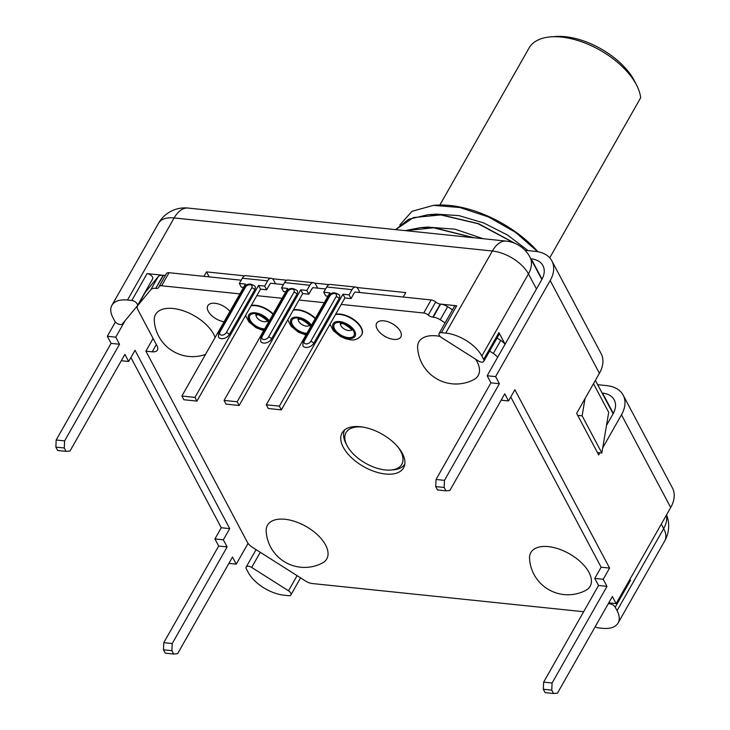 <?xml version="1.0" encoding="UTF-8"?>
<svg xmlns="http://www.w3.org/2000/svg" width="730" height="730" viewBox="0 0 730 730"><rect width="100%" height="100%" fill="white"/><g stroke="black" fill="none" stroke-linecap="round" stroke-linejoin="round"><path stroke-width="1.09" d="M241.192 280.201L169.041 272.71A5.055 2.664 -150.4 0 0 166.44 273.586L159.021 286.644A5.055 2.664 29.6 0 1 161.622 285.768L239.887 293.898M165.683 274.918A5.055 2.664 29.6 0 1 163.52 275.329L155.727 288.341A10.101 5.329 29.6 0 0 150.809 289.701L158.227 276.643L145.288 292.301A10.101 5.329 -150.4 0 0 145.014 292.712L137.596 305.77A10.101 5.329 29.6 0 1 137.87 305.368L150.809 289.701M341.248 304.428L423.719 312.997A5.055 2.664 29.6 0 1 428.273 315.059A5.055 2.664 -150.4 0 0 432.826 317.13L440.245 304.072A5.055 2.664 29.6 0 1 435.691 302.001A5.055 2.664 -150.4 0 0 431.138 299.939L354.953 292.018L354.543 292.748A2.272 1.232 95.9 0 0 354.023 293.341L351.057 298.57L349.077 294.856L352.052 289.627A7.829 4.252 -84.1 0 1 355.638 287.072A7.829 4.252 -84.1 0 1 358.111 289.08L359.945 292.538M325.598 288.971L312.75 287.638L312.34 288.359A2.272 1.232 95.9 0 0 311.81 288.961L308.845 294.181L306.874 290.467L309.839 285.248A7.829 4.252 -84.1 0 1 313.425 282.692A7.829 4.252 -84.1 0 1 315.907 284.7L317.742 288.158M283.395 284.59L270.547 283.249L270.137 283.97A2.272 1.232 95.9 0 0 269.607 284.572L266.642 289.801L264.671 286.087L267.636 280.858A7.829 4.252 -84.1 0 1 271.222 278.303A7.829 4.252 -84.1 0 1 273.695 280.311L275.538 283.769M271.222 278.303L245.901 275.675A7.829 4.252 95.9 0 0 242.314 278.23L239.34 283.45L241.32 287.164L243.583 287.401M324.302 302.667L299.035 300.039M282.099 298.278L256.832 295.659M258.548 285.448L260.519 289.162L196.936 401.099L183.85 399.739L181.87 396.025L194.956 397.385L258.548 285.448L264.671 286.087M260.519 289.162L266.642 289.801M181.87 396.025L245.463 284.089L239.34 283.45M254.734 289.792A6.314 4.124 -28 0 0 255.035 286.288C250.144 282.966 246.494 283.423 244.103 287.666L218.662 332.442A2.528 1.332 29.6 0 1 219.967 332.004A3.787 2.473 152 0 0 221.537 335.125A3.787 2.473 152 0 0 226.291 332.661L251.731 287.885A2.528 1.332 -150.4 0 1 254.734 289.792L229.302 334.568A6.314 4.124 -28 0 1 229.183 334.769A6.314 4.124 -28 0 1 223.508 338.556A6.314 4.124 -28 0 1 218.452 336.977L218.662 332.442M273.193 313.964A17.684 9.335 -150.4 0 0 255.737 305.313A17.684 9.335 -150.4 0 0 251.257 305.459M156.101 288.387A5.055 2.664 -150.4 0 0 158.702 287.501A5.055 2.664 -150.4 0 0 158.857 287.072A5.055 2.664 29.6 0 1 159.021 286.644M452.518 309.803L447.645 306.709L440.226 319.767A10.101 5.329 29.6 0 0 433.2 317.167L432.826 317.13M440.226 319.767L445.099 322.861M489.602 351.103L493.316 353.457A10.101 5.329 29.6 0 1 497.614 357.353M137.596 305.77A10.101 5.329 29.6 0 0 137.933 309.885L157.078 345.929A10.101 5.329 -150.4 0 1 157.424 350.044A10.101 5.329 -150.4 0 1 152.223 351.805L145.891 351.148L247.351 542.235A10.101 5.329 29.6 0 0 252.361 547.272L305.459 580.961A10.101 5.329 29.6 0 0 312.476 583.562L583.644 611.731M229.932 311.427A13.897 7.336 -150.4 0 0 217.65 303.771A13.897 7.336 -150.4 0 0 207.831 305.706A13.897 7.336 -150.4 0 0 208.305 311.363A13.897 7.336 -150.4 0 0 224.064 321.757M400.35 331.31A13.897 7.336 -150.4 0 0 388.041 321.775A13.897 7.336 -150.4 0 0 376.662 323.244A13.897 7.336 -150.4 0 0 377.136 328.901A13.897 7.336 -150.4 0 0 389.437 338.428A13.897 7.336 -150.4 0 0 400.825 336.968A13.897 7.336 -150.4 0 0 400.35 331.31M402.385 453.43A35.368 18.661 -150.4 0 0 371.068 429.167A35.368 18.661 -150.4 0 0 342.087 432.899A35.368 18.661 -150.4 0 0 343.292 447.298A35.368 18.661 -150.4 0 0 374.618 471.562A35.368 18.661 -150.4 0 0 403.59 467.83A35.368 18.661 -150.4 0 0 402.385 453.43M440.071 336.402A34.1 17.994 -150.4 0 0 417.633 347.772A38.425 38.425 0 0 0 473.761 379.655A34.1 17.994 -150.4 0 0 477.055 361.624A34.1 17.994 -150.4 0 0 475.632 359.215M588.973 572.393A34.1 17.994 -150.4 0 0 553.741 547.546A34.1 17.994 -150.4 0 0 529.551 558.541A38.425 38.425 0 0 0 585.679 590.424A34.1 17.994 -150.4 0 0 588.973 572.393M215.131 337.488A34.1 17.994 -150.4 0 0 213.689 334.258A34.1 17.994 -150.4 0 0 178.458 309.41A34.1 17.994 -150.4 0 0 154.267 320.406A38.425 38.425 0 0 0 205.504 354.424M325.598 545.027A34.1 17.994 -150.4 0 0 290.367 520.189A34.1 17.994 -150.4 0 0 266.176 531.175A38.425 38.425 0 0 0 322.304 563.067A34.1 17.994 -150.4 0 0 325.598 545.027M439.095 333.437A4.544 2.4 29.6 0 1 441.431 332.643L445.738 333.09A30.313 15.996 29.6 0 1 481.827 355.994L483.652 359.443A4.544 2.4 29.6 0 1 483.808 361.295A4.544 2.4 29.6 0 1 478.314 360.912L441.495 337.552A4.544 2.4 29.6 0 1 439.095 333.437L454.352 306.573A4.544 2.4 -150.4 0 1 456.688 305.779L440.619 304.109A10.101 5.329 -150.4 0 1 447.645 306.709M403.206 297.037L405.725 292.584L356.769 287.501M329.12 284.627L314.566 283.112M286.908 280.238L272.354 278.732M244.705 275.858L206.517 271.888L209.163 276.871M203.989 276.332L206.517 271.888M158.227 276.643A10.101 5.329 -150.4 0 1 163.146 275.283L147.077 273.613A4.544 2.4 -150.4 0 1 151.439 275.721A4.544 2.4 -150.4 0 1 152.643 278.906A4.544 2.4 -150.4 0 1 152.515 279.088M127.504 300.03L131.811 300.477A4.544 2.4 29.6 0 1 136.181 302.585A4.544 2.4 29.6 0 1 137.377 305.77A4.544 2.4 29.6 0 1 137.258 305.952L122.394 323.938A4.544 2.4 29.6 0 1 118.607 324.166A4.544 2.4 29.6 0 1 114.774 321.118L112.94 317.669A30.313 15.996 29.6 0 1 111.909 305.322A30.313 15.996 29.6 0 1 127.504 300.03L174.132 217.941A30.313 15.996 -150.4 0 0 158.538 223.243L111.909 305.322M505.032 344.295A10.101 5.329 -150.4 0 0 500.734 340.399L497.02 338.045M483.808 361.295L499.074 334.431A4.544 2.4 -150.4 0 0 498.918 332.579L505.087 344.195M629.853 579.456A4.544 2.4 -150.4 0 1 630.483 580.359L629.926 579.31M608.108 604.011A4.544 2.4 29.6 0 1 611.904 604.385A4.544 2.4 29.6 0 1 615.226 607.223L617.051 610.672A30.313 15.996 29.6 0 1 618.091 623.019A30.313 15.996 29.6 0 1 602.496 628.311L598.18 627.864A4.544 2.4 29.6 0 1 595.169 626.778M288.569 595.698L284.253 595.251A30.313 15.996 29.6 0 1 248.173 572.347L246.338 568.898A4.544 2.4 29.6 0 1 246.183 567.055A4.544 2.4 29.6 0 1 251.686 567.429L288.496 590.789A4.544 2.4 29.6 0 1 290.905 594.904A4.544 2.4 29.6 0 1 288.569 595.698M136.638 306.691L137.24 307.832M153.108 338.455L145.891 351.148M597.669 384.683L606.767 385.632A35.368 23.104 152 0 1 623.164 395.167L672.394 487.886A35.368 23.104 -28 0 1 670.706 507.542L616.129 603.601L612.37 596.51L557.464 693.144L553.559 693.5L551.761 690.124L552.09 683.015L606.986 586.373L603.217 579.282L609.577 568.086L514.878 389.747L508.518 400.934L504.758 393.844L449.853 490.478L445.948 490.834L437.507 489.958L435.71 486.582L436.038 479.473L490.934 382.83L487.166 375.74L541.742 279.672A25.258 16.507 -28 0 0 542.947 265.638A25.258 16.507 -28 0 0 531.23 258.831L530.82 258.785M606.493 425.453L613.027 413.946A25.258 16.507 -28 0 0 614.24 399.903A25.258 16.507 -28 0 0 602.524 393.096L602.113 393.05M125.149 320.607L115.751 337.151L119.519 344.25L64.614 440.884L64.295 447.992L66.083 451.368L69.998 451.021L124.894 354.379L128.662 361.478L135.023 350.281L229.722 528.63L223.362 539.817L227.13 546.916L172.225 643.55L171.906 650.658L173.694 654.034L177.609 653.688L232.505 557.045L236.274 564.135L248.072 543.375M487.166 375.74L495.606 376.616L550.183 280.557A35.368 23.104 152 0 0 551.871 260.902A35.368 23.104 152 0 0 535.473 251.366L524.998 250.28M115.404 322.021L107.31 336.274L111.079 343.374L56.174 440.007L55.854 447.116L57.643 450.492L66.083 451.368M130.898 357.536L221.281 527.744L214.921 538.941L218.69 546.04L163.785 642.674L163.465 649.782L165.254 653.158L173.694 654.034M115.751 337.151L107.31 336.274M551.871 260.902L601.1 353.621A35.368 23.104 -28 0 1 599.412 373.276L576.636 413.372L598.691 454.918L599.905 452.782M602.715 447.837L621.476 414.822A35.368 23.104 152 0 0 623.164 395.167M445.948 490.834L444.15 487.458L444.479 480.349L499.375 383.706L495.606 376.616M553.559 693.5L545.109 692.624L543.321 689.248L543.649 682.139L598.545 585.496L594.777 578.406L601.137 567.21L510.763 397.001M490.934 382.83L499.375 383.706M436.038 479.473L444.479 480.349M435.71 486.582L444.15 487.458M501.163 400.168L508.518 400.934M601.137 567.21L609.577 568.086M594.777 578.406L603.217 579.282M598.545 585.496L606.986 586.373M543.649 682.139L552.09 683.015M543.321 689.248L551.761 690.124M608.774 602.834L616.129 603.601M236.274 564.135L228.91 563.377M171.906 650.658L163.465 649.782M172.225 643.55L163.785 642.674M227.13 546.916L218.69 546.04M223.362 539.817L214.921 538.941M229.722 528.63L221.281 527.744M128.662 361.478L121.299 360.711M64.295 447.992L55.854 447.116M64.614 440.884L56.174 440.007M119.519 344.25L111.079 343.374M473.624 237.734L433.565 227.806L405.497 230.653M405.159 230.616L420.927 227.541L433.666 227.623L474.39 237.816M483.16 238.719L455.064 229.193L427.351 227.103M514.358 243.117L478.086 223.727L440.874 214.93L413.472 217.567L395.614 229.631M537.663 251.677L515.508 232.313L488.507 216.974L459.863 207.512L433.492 205.358L412.067 211.28L399.876 224.913M433.492 205.358L436.02 205.176A84.452 44.567 29.6 0 1 537.955 251.722M528.036 250.591L507.505 235.033L483.634 222.924L458.997 215.633L436.202 214.127L429.988 214.565M395.587 229.621L408.654 219.283L428.118 214.675L440.984 214.757L478.67 223.727L515.261 243.491M585.031 398.598L582.12 415.826L601.848 452.983L597.423 452.527M601.848 452.983L608.701 412.34L593.49 383.688M582.12 415.826L577.695 415.37M361.697 334.824A17.684 9.335 -150.4 0 0 361.806 334.641A17.684 9.335 -150.4 0 0 357.134 322.277A17.684 9.335 -150.4 0 0 340.153 314.082A17.684 9.335 -150.4 0 0 335.672 314.228M355.638 287.072L330.316 284.445A7.829 4.252 95.9 0 0 326.721 286.999L323.755 292.219L325.726 295.933L327.989 296.17M349.077 294.856L342.963 294.217L279.371 406.154L266.286 404.794L329.878 292.858L323.755 292.219M339.149 298.561A6.314 4.124 -28 0 0 339.45 295.057C334.559 291.735 330.909 292.192 328.509 296.435L303.078 341.211A2.528 1.332 29.6 0 1 304.373 340.773A3.787 2.473 152 0 0 305.952 343.894A3.787 2.473 152 0 0 310.706 341.43L336.147 296.654A2.528 1.332 -150.4 0 1 339.149 298.561L313.718 343.337A6.314 4.124 -28 0 1 313.59 343.547A6.314 4.124 -28 0 1 307.923 347.325A6.314 4.124 -28 0 1 302.859 345.746L303.078 341.211M342.963 294.217L344.934 297.931L281.342 409.868L268.257 408.508L266.286 404.794M281.342 409.868L279.371 406.154M344.934 297.931L351.057 298.57M315.397 318.344A17.684 9.335 -150.4 0 0 297.95 309.702A17.684 9.335 -150.4 0 0 293.469 309.849M313.425 282.692L288.104 280.055A7.829 4.252 95.9 0 0 284.517 282.61L281.552 287.839L283.523 291.553L285.786 291.79M306.874 290.467L300.751 289.828L237.168 401.765L224.083 400.405L287.666 288.469L281.552 287.839M296.946 294.181A6.314 4.124 -28 0 0 297.247 290.668C292.347 287.346 288.706 287.812 286.306 292.055L260.875 336.831A2.528 1.332 29.6 0 1 262.17 336.384A3.787 2.473 152 0 0 263.749 339.514A3.787 2.473 152 0 0 268.503 337.041L293.935 292.274A2.528 1.332 -150.4 0 1 296.946 294.181L271.505 338.948A6.314 4.124 -28 0 1 271.387 339.158A6.314 4.124 -28 0 1 265.711 342.945A6.314 4.124 -28 0 1 260.656 341.366L260.875 336.831M300.751 289.828L302.722 293.551L239.139 405.488L226.054 404.128L224.083 400.405M239.139 405.488L237.168 401.765M302.722 293.551L308.845 294.181M196.936 401.099L194.956 397.385M549.726 257.845L640.675 97.747A62.899 33.197 -150.4 0 0 636.779 85.519A62.899 33.197 -150.4 0 0 636.286 84.571A62.899 33.197 -150.4 0 0 551.077 36.838A62.899 33.197 -150.4 0 0 529.049 48.043L439.88 205.011M636.779 85.519L634.644 81.276A57.843 30.532 -150.4 0 0 634.188 80.4A57.843 30.532 -150.4 0 0 555.822 36.5L551.077 36.838M397.722 446.733A32.083 16.927 29.6 0 1 400.697 451.286A32.083 16.927 29.6 0 1 390.559 470.065A32.083 16.927 29.6 0 1 347.097 445.72A32.083 16.927 29.6 0 1 346.85 445.227L345.774 443.11A34.611 18.259 29.6 0 1 344.67 429.915M346.85 445.227A32.083 16.927 29.6 0 1 363.212 427.132M404.831 464.088A34.611 18.259 29.6 0 1 392.932 469.892L390.559 470.065M423.719 312.997L431.138 299.939M169.041 272.71L161.622 285.768M267.636 280.858L242.314 278.23M256.111 314.922A6.314 3.331 -150.4 0 0 258.356 319.147A6.314 3.331 -150.4 0 0 264.05 321.729A6.314 3.331 -150.4 0 0 266.943 321.072M268.832 321.629A11.37 5.995 -150.4 0 0 255.646 313.644A11.37 5.995 -150.4 0 0 250.189 320.251A11.37 5.995 -150.4 0 0 263.722 328.838A11.37 5.995 -150.4 0 0 264.698 328.901M264.251 329.695A12.629 6.661 29.6 0 1 264.169 329.686A12.629 6.661 29.6 0 1 249.131 320.141A12.629 6.661 29.6 0 1 255.199 312.796A12.629 6.661 29.6 0 1 269.288 320.835M251.047 305.834A17.684 9.335 29.6 0 1 255.527 305.688A17.684 9.335 29.6 0 1 272.974 314.329M433.2 317.167L440.619 304.109M163.146 275.283L155.727 288.341M131.811 300.477L147.077 273.613M445.738 333.09L492.376 251.01L174.132 217.941A30.313 16.452 95.9 0 1 188.03 208.059A30.313 30.313 0 0 0 158.538 223.243M456.688 305.779L441.431 332.643M493.316 353.457L500.734 340.399M483.652 359.443L498.918 332.579M536.459 288.971L528.456 273.905L481.827 355.994M617.051 610.672L663.689 528.584L661.298 524.094M607.752 423.236L607.077 421.976M630.483 580.359L615.226 607.223M152.223 351.805L156.348 344.551M145.288 292.301L137.87 305.368M542.025 279.152L531.23 258.831M613.319 413.417L602.524 393.096M599.412 373.276L550.183 280.557M670.706 507.542L621.476 414.822M666.563 514.832A30.313 30.313 0 0 1 664.72 540.93A30.313 15.996 -150.4 0 0 663.689 528.584A30.313 19.81 -28 0 0 666.38 515.152M529.907 257.06A30.313 19.81 152 0 1 528.456 273.905A30.313 15.996 -150.4 0 0 492.376 251.01A30.313 16.452 -84.1 0 1 506.264 241.119A30.313 30.313 0 0 1 529.907 257.06L541.833 279.517M260.281 552.291L251.686 567.429M288.496 590.789L297.092 575.651M428.273 315.059L435.691 302.001M335.462 314.603A17.684 9.335 29.6 0 1 339.943 314.457A17.684 9.335 29.6 0 1 356.924 322.642A17.684 9.335 29.6 0 1 361.587 335.015L361.806 334.641M348.584 338.455A12.629 6.661 29.6 0 1 333.546 328.911A12.629 6.661 29.6 0 1 339.614 321.565A12.629 6.661 29.6 0 1 354.652 331.11A12.629 6.661 29.6 0 1 348.584 338.455M348.137 337.607A11.37 5.995 -150.4 0 0 353.594 331A11.37 5.995 -150.4 0 0 340.061 322.414A11.37 5.995 -150.4 0 0 334.605 329.02A11.37 5.995 -150.4 0 0 348.137 337.607M340.527 323.691A6.314 3.331 -150.4 0 0 342.772 327.916A6.314 3.331 -150.4 0 0 348.456 330.498A6.314 3.331 -150.4 0 0 351.349 329.841M352.052 289.627L326.721 286.999M336.147 296.654A3.787 2.473 152 0 0 334.568 293.524A3.787 2.473 152 0 0 329.814 295.997A2.528 1.332 -150.4 0 0 328.509 296.435M329.814 295.997L304.373 340.773M310.706 341.43A2.528 1.332 29.6 0 1 313.718 343.337M293.259 310.223A17.684 9.335 29.6 0 1 297.73 310.077A17.684 9.335 29.6 0 1 315.187 318.718M306.463 334.075A12.629 6.661 29.6 0 1 306.372 334.066A12.629 6.661 29.6 0 1 291.343 324.531A12.629 6.661 29.6 0 1 297.411 317.185A12.629 6.661 29.6 0 1 311.491 325.224M311.044 326.009A11.37 5.995 -150.4 0 0 297.858 318.024A11.37 5.995 -150.4 0 0 292.392 324.64A11.37 5.995 -150.4 0 0 305.925 333.227A11.37 5.995 -150.4 0 0 306.91 333.291M298.324 319.311A6.314 3.331 -150.4 0 0 300.559 323.527A6.314 3.331 -150.4 0 0 306.253 326.118A6.314 3.331 -150.4 0 0 309.146 325.452M309.839 285.248L284.517 282.61M293.935 292.274A3.787 2.473 152 0 0 292.365 289.144A3.787 2.473 152 0 0 287.602 291.608A2.528 1.332 -150.4 0 0 286.306 292.055M287.602 291.608L262.17 336.384M268.503 337.041A2.528 1.332 29.6 0 1 271.505 338.948M251.731 287.885A3.787 2.473 152 0 0 250.153 284.755A3.787 2.473 152 0 0 245.399 287.228A2.528 1.332 -150.4 0 0 244.103 287.666M245.399 287.228L219.967 332.004M226.291 332.661A2.528 1.332 29.6 0 1 229.302 334.568M256.312 314.393L255.719 315.004L257.243 314.931C258.821 313.553 269.826 322.286 267.07 321.446L267.299 320.625M245.554 315.515L248.857 321.83L256.12 327.761L263.703 330.654M137.377 305.77L152.643 278.906M429.003 226.984L422.524 227.45M664.72 540.93L618.091 623.019M595.379 380.366L613.118 413.782M188.03 208.059L506.264 241.119M246.183 567.055L256.084 549.626M290.905 594.904L300.577 577.868M329.969 324.284L333.263 330.599L340.536 336.53L345.682 338.784L350.181 339.751C354.652 340.627 358.457 339.048 361.587 335.015M351.705 329.394L351.486 330.225C354.242 331.055 343.237 322.322 341.658 323.7L340.134 323.773L340.727 323.162M287.757 319.895L291.06 326.21L298.333 332.141L305.916 335.043M309.502 325.014L309.283 325.835C312.038 326.675 301.034 317.933 299.455 319.32L297.931 319.384L298.515 318.773"/></g></svg>
